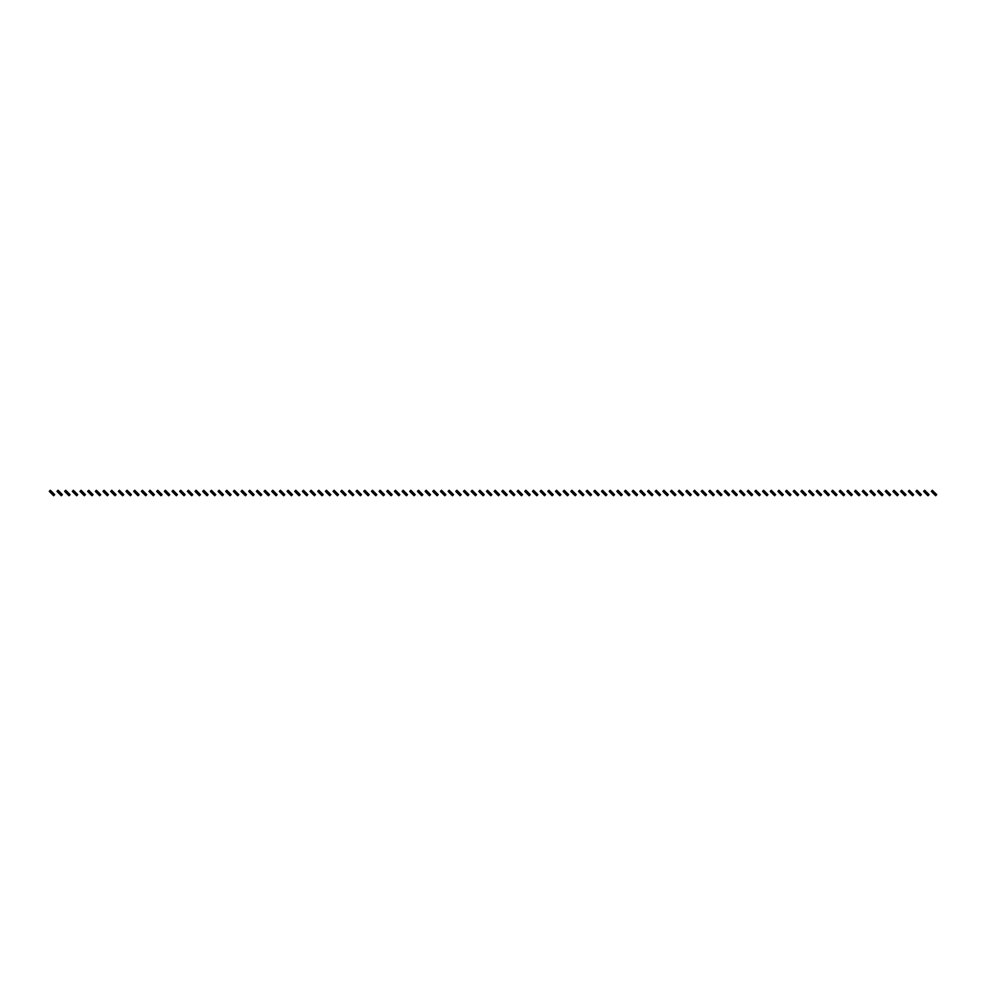 <?xml version="1.0" encoding="UTF-8"?>
<svg xmlns="http://www.w3.org/2000/svg" width="986" height="986" viewBox="0 0 986 986"><rect width="100%" height="100%" fill="white"/><g stroke="black" fill="none" stroke-linecap="round" stroke-linejoin="round"><path stroke-width="1.48" d="M51.149 491.053L50.064 492.137L49.3 491.373L50.385 490.288L52.011 491.915L50.927 493L53.638 495.711L54.723 494.627L53.959 493.863L52.874 494.947M50.064 492.137L50.927 493M52.011 491.915L53.096 493L52.011 494.085M53.096 493L53.959 493.863M58.815 491.053L57.73 492.137L56.966 491.373L58.051 490.288L59.678 491.915L58.593 493L61.305 495.711L62.389 494.627L61.637 493.863L60.553 494.947M57.73 492.137L58.593 493M59.678 491.915L60.762 493L59.678 494.085M60.762 493L61.637 493.863M66.481 491.053L65.396 492.137L64.645 491.373L65.729 490.288L67.356 491.915L66.272 493L68.983 495.711L70.068 494.627L69.303 493.863L68.219 494.947M65.396 492.137L66.272 493M67.356 491.915L68.441 493L67.356 494.085M68.441 493L69.303 493.863M74.147 491.053L73.063 492.137L72.311 491.373L73.395 490.288L75.022 491.915L73.938 493L76.649 495.711L77.734 494.627L76.97 493.863L75.885 494.947M73.063 492.137L73.938 493M75.022 491.915L76.107 493L75.022 494.085M76.107 493L76.97 493.863M81.826 491.053L80.741 492.137L79.977 491.373L81.062 490.288L82.688 491.915L81.604 493L84.315 495.711L85.4 494.627L84.636 493.863L83.551 494.947M80.741 492.137L81.604 493M82.688 491.915L83.773 493L82.688 494.085M83.773 493L84.636 493.863M89.492 491.053L88.407 492.137L87.643 491.373L88.728 490.288L90.355 491.915L89.27 493L91.981 495.711L93.066 494.627L92.314 493.863L91.23 494.947M88.407 492.137L89.27 493M90.355 491.915L91.439 493L90.355 494.085M91.439 493L92.314 493.863M97.158 491.053L96.073 492.137L95.322 491.373L96.406 490.288L98.033 491.915L96.948 493L99.66 495.711L100.745 494.627L99.98 493.863L98.896 494.947M96.073 492.137L96.948 493M98.033 491.915L99.118 493L98.033 494.085M99.118 493L99.98 493.863M104.824 491.053L103.74 492.137L102.988 491.373L104.072 490.288L105.699 491.915L104.615 493L107.326 495.711L108.411 494.627L107.647 493.863L106.562 494.947M103.74 492.137L104.615 493M105.699 491.915L106.784 493L105.699 494.085M106.784 493L107.647 493.863M112.503 491.053L111.418 492.137L110.654 491.373L111.738 490.288L113.365 491.915L112.281 493L114.992 495.711L116.077 494.627L115.313 493.863L114.228 494.947M111.418 492.137L112.281 493M113.365 491.915L114.45 493L113.365 494.085M114.45 493L115.313 493.863M120.169 491.053L119.084 492.137L118.32 491.373L119.405 490.288L121.031 491.915L119.947 493L122.658 495.711L123.743 494.627L122.991 493.863L121.907 494.947M119.084 492.137L119.947 493M121.031 491.915L122.116 493L121.031 494.085M122.116 493L122.991 493.863M127.835 491.053L126.75 492.137L125.998 491.373L127.083 490.288L128.71 491.915L127.625 493L130.337 495.711L131.421 494.627L130.657 493.863L129.573 494.947M126.75 492.137L127.625 493M128.71 491.915L129.795 493L128.71 494.085M129.795 493L130.657 493.863M135.501 491.053L134.416 492.137L133.665 491.373L134.749 490.288L136.376 491.915L135.292 493L138.003 495.711L139.088 494.627L138.323 493.863L137.239 494.947M134.416 492.137L135.292 493M136.376 491.915L137.461 493L136.376 494.085M137.461 493L138.323 493.863M143.18 491.053L142.095 492.137L141.331 491.373L142.415 490.288L144.042 491.915L142.958 493L145.669 495.711L146.754 494.627L146.002 493.863L144.917 494.947M142.095 492.137L142.958 493M144.042 491.915L145.127 493L144.042 494.085M145.127 493L146.002 493.863M150.846 491.053L149.761 492.137L148.997 491.373L150.082 490.288L151.708 491.915L150.624 493L153.335 495.711L154.42 494.627L153.668 493.863L152.583 494.947M149.761 492.137L150.624 493M151.708 491.915L152.793 493L151.708 494.085M152.793 493L153.668 493.863M158.512 491.053L157.427 492.137L156.675 491.373L157.76 490.288L159.387 491.915L158.302 493L161.014 495.711L162.098 494.627L161.334 493.863L160.25 494.947M157.427 492.137L158.302 493M159.387 491.915L160.471 493L159.387 494.085M160.471 493L161.334 493.863M166.19 491.053L165.106 492.137L164.342 491.373L165.426 490.288L167.053 491.915L165.968 493L168.68 495.711L169.765 494.627L169 493.863L167.916 494.947M165.106 492.137L165.968 493M167.053 491.915L168.138 493L167.053 494.085M168.138 493L169 493.863M173.856 491.053L172.772 492.137L172.008 491.373L173.092 490.288L174.719 491.915L173.635 493L176.346 495.711L177.431 494.627L176.679 493.863L175.594 494.947M172.772 492.137L173.635 493M174.719 491.915L175.804 493L174.719 494.085M175.804 493L176.679 493.863M181.523 491.053L180.438 492.137L179.674 491.373L180.758 490.288L182.385 491.915L181.301 493L184.012 495.711L185.097 494.627L184.345 493.863L183.26 494.947M180.438 492.137L181.301 493M182.385 491.915L183.47 493L182.385 494.085M183.47 493L184.345 493.863M189.189 491.053L188.104 492.137L187.352 491.373L188.437 490.288L190.064 491.915L188.979 493L191.691 495.711L192.775 494.627L192.011 493.863L190.927 494.947M188.104 492.137L188.979 493M190.064 491.915L191.148 493L190.064 494.085M191.148 493L192.011 493.863M196.867 491.053L195.783 492.137L195.018 491.373L196.103 490.288L197.73 491.915L196.645 493L199.357 495.711L200.441 494.627L199.677 493.863L198.593 494.947M195.783 492.137L196.645 493M197.73 491.915L198.815 493L197.73 494.085M198.815 493L199.677 493.863M204.533 491.053L203.449 492.137L202.685 491.373L203.769 490.288L205.396 491.915L204.312 493L207.023 495.711L208.108 494.627L207.356 493.863L206.271 494.947M203.449 492.137L204.312 493M205.396 491.915L206.481 493L205.396 494.085M206.481 493L207.356 493.863M212.2 491.053L211.115 492.137L210.351 491.373L211.435 490.288L213.062 491.915L211.978 493L214.689 495.711L215.774 494.627L215.022 493.863L213.937 494.947M211.115 492.137L211.978 493M213.062 491.915L214.147 493L213.062 494.085M214.147 493L215.022 493.863M219.866 491.053L218.781 492.137L218.029 491.373L219.114 490.288L220.741 491.915L219.656 493L222.368 495.711L223.452 494.627L222.688 493.863L221.603 494.947M218.781 492.137L219.656 493M220.741 491.915L221.825 493L220.741 494.085M221.825 493L222.688 493.863M227.544 491.053L226.46 492.137L225.695 491.373L226.78 490.288L228.407 491.915L227.322 493L230.034 495.711L231.118 494.627L230.354 493.863L229.27 494.947M226.46 492.137L227.322 493M228.407 491.915L229.491 493L228.407 494.085M229.491 493L230.354 493.863M235.21 491.053L234.126 492.137L233.362 491.373L234.446 490.288L236.073 491.915L234.988 493L237.7 495.711L238.785 494.627L238.033 493.863L236.948 494.947M234.126 492.137L234.988 493M236.073 491.915L237.158 493L236.073 494.085M237.158 493L238.033 493.863M242.876 491.053L241.792 492.137L241.04 491.373L242.125 490.288L243.752 491.915L242.667 493L245.378 495.711L246.463 494.627L245.699 493.863L244.614 494.947M241.792 492.137L242.667 493M243.752 491.915L244.836 493L243.752 494.085M244.836 493L245.699 493.863M250.543 491.053L249.458 492.137L248.706 491.373L249.791 490.288L251.418 491.915L250.333 493L253.045 495.711L254.129 494.627L253.365 493.863L252.28 494.947M249.458 492.137L250.333 493M251.418 491.915L252.502 493L251.418 494.085M252.502 493L253.365 493.863M258.221 491.053L257.136 492.137L256.372 491.373L257.457 490.288L259.084 491.915L257.999 493L260.711 495.711L261.795 494.627L261.031 493.863L259.947 494.947M257.136 492.137L257.999 493M259.084 491.915L260.168 493L259.084 494.085M260.168 493L261.031 493.863M265.887 491.053L264.803 492.137L264.038 491.373L265.123 490.288L266.75 491.915L265.665 493L268.377 495.711L269.461 494.627L268.71 493.863L267.625 494.947M264.803 492.137L265.665 493M266.75 491.915L267.835 493L266.75 494.085M267.835 493L268.71 493.863M273.553 491.053L272.469 492.137L271.717 491.373L272.802 490.288L274.428 491.915L273.344 493L276.055 495.711L277.14 494.627L276.376 493.863L275.291 494.947M272.469 492.137L273.344 493M274.428 491.915L275.513 493L274.428 494.085M275.513 493L276.376 493.863M281.22 491.053L280.135 492.137L279.383 491.373L280.468 490.288L282.095 491.915L281.01 493L283.721 495.711L284.806 494.627L284.042 493.863L282.957 494.947M280.135 492.137L281.01 493M282.095 491.915L283.179 493L282.095 494.085M283.179 493L284.042 493.863M288.898 491.053L287.813 492.137L287.049 491.373L288.134 490.288L289.761 491.915L288.676 493L291.388 495.711L292.472 494.627L291.708 493.863L290.623 494.947M287.813 492.137L288.676 493M289.761 491.915L290.845 493L289.761 494.085M290.845 493L291.708 493.863M296.564 491.053L295.48 492.137L294.715 491.373L295.8 490.288L297.427 491.915L296.342 493L299.054 495.711L300.138 494.627L299.387 493.863L298.302 494.947M295.48 492.137L296.342 493M297.427 491.915L298.511 493L297.427 494.085M298.511 493L299.387 493.863M304.23 491.053L303.146 492.137L302.394 491.373L303.478 490.288L305.105 491.915L304.021 493L306.732 495.711L307.817 494.627L307.053 493.863L305.968 494.947M303.146 492.137L304.021 493M305.105 491.915L306.19 493L305.105 494.085M306.19 493L307.053 493.863M311.896 491.053L310.812 492.137L310.06 491.373L311.145 490.288L312.772 491.915L311.687 493L314.398 495.711L315.483 494.627L314.719 493.863L313.634 494.947M310.812 492.137L311.687 493M312.772 491.915L313.856 493L312.772 494.085M313.856 493L314.719 493.863M319.575 491.053L318.49 492.137L317.726 491.373L318.811 490.288L320.438 491.915L319.353 493L322.065 495.711L323.149 494.627L322.397 493.863L321.313 494.947M318.49 492.137L319.353 493M320.438 491.915L321.522 493L320.438 494.085M321.522 493L322.397 493.863M327.241 491.053L326.156 492.137L325.392 491.373L326.477 490.288L328.104 491.915L327.019 493L329.731 495.711L330.815 494.627L330.063 493.863L328.979 494.947M326.156 492.137L327.019 493M328.104 491.915L329.188 493L328.104 494.085M329.188 493L330.063 493.863M334.907 491.053L333.823 492.137L333.071 491.373L334.155 490.288L335.782 491.915L334.698 493L337.409 495.711L338.494 494.627L337.73 493.863L336.645 494.947M333.823 492.137L334.698 493M335.782 491.915L336.867 493L335.782 494.085M336.867 493L337.73 493.863M342.586 491.053L341.501 492.137L340.737 491.373L341.822 490.288L343.448 491.915L342.364 493L345.075 495.711L346.16 494.627L345.396 493.863L344.311 494.947M341.501 492.137L342.364 493M343.448 491.915L344.533 493L343.448 494.085M344.533 493L345.396 493.863M350.252 491.053L349.167 492.137L348.403 491.373L349.488 490.288L351.115 491.915L350.03 493L352.741 495.711L353.826 494.627L353.074 493.863L351.99 494.947M349.167 492.137L350.03 493M351.115 491.915L352.199 493L351.115 494.085M352.199 493L353.074 493.863M357.918 491.053L356.833 492.137L356.069 491.373L357.154 490.288L358.781 491.915L357.696 493L360.408 495.711L361.492 494.627L360.74 493.863L359.656 494.947M356.833 492.137L357.696 493M358.781 491.915L359.865 493L358.781 494.085M359.865 493L360.74 493.863M365.584 491.053L364.5 492.137L363.748 491.373L364.832 490.288L366.459 491.915L365.375 493L368.086 495.711L369.171 494.627L368.407 493.863L367.322 494.947M364.5 492.137L365.375 493M366.459 491.915L367.544 493L366.459 494.085M367.544 493L368.407 493.863M373.263 491.053L372.178 492.137L371.414 491.373L372.498 490.288L374.125 491.915L373.041 493L374.988 494.947L375.752 495.711L376.837 494.627L376.073 493.863L374.988 494.947M372.178 492.137L373.041 493M374.125 491.915L375.21 493L374.125 494.085M375.21 493L376.073 493.863M380.929 491.053L379.844 492.137L379.08 491.373L380.165 490.288L381.792 491.915L380.707 493L383.418 495.711L384.503 494.627L383.751 493.863L382.667 494.947M379.844 492.137L380.707 493M381.792 491.915L382.876 493L381.792 494.085M382.876 493L383.751 493.863M388.595 491.053L387.51 492.137L386.746 491.373L387.831 490.288L389.458 491.915L388.373 493L391.085 495.711L392.169 494.627L391.417 493.863L390.333 494.947M387.51 492.137L388.373 493M389.458 491.915L390.542 493L389.458 494.085M390.542 493L391.417 493.863M396.261 491.053L395.176 492.137L394.425 491.373L395.509 490.288L397.136 491.915L396.052 493L398.763 495.711L399.848 494.627L399.084 493.863L397.999 494.947M395.176 492.137L396.052 493M397.136 491.915L398.221 493L397.136 494.085M398.221 493L399.084 493.863M403.94 491.053L402.855 492.137L402.091 491.373L403.175 490.288L404.802 491.915L403.718 493L405.665 494.947L406.429 495.711L407.514 494.627L406.75 493.863L405.665 494.947M402.855 492.137L403.718 493M404.802 491.915L405.887 493L404.802 494.085M405.887 493L406.75 493.863M411.606 491.053L410.521 492.137L409.757 491.373L410.842 490.288L412.468 491.915L411.384 493L414.095 495.711L415.18 494.627L414.428 493.863L413.344 494.947M410.521 492.137L411.384 493M412.468 491.915L413.553 493L412.468 494.085M413.553 493L414.428 493.863M419.272 491.053L418.187 492.137L417.435 491.373L418.52 490.288L420.147 491.915L419.062 493L421.774 495.711L422.858 494.627L422.094 493.863L421.01 494.947M418.187 492.137L419.062 493M420.147 491.915L421.232 493L420.147 494.085M421.232 493L422.094 493.863M426.938 491.053L425.853 492.137L425.102 491.373L426.186 490.288L427.813 491.915L426.728 493L429.44 495.711L430.525 494.627L429.76 493.863L428.676 494.947M425.853 492.137L426.728 493M427.813 491.915L428.898 493L427.813 494.085M428.898 493L429.76 493.863M434.616 491.053L433.532 492.137L432.768 491.373L433.852 490.288L435.479 491.915L434.395 493L436.342 494.947L437.106 495.711L438.191 494.627L437.427 493.863L436.342 494.947M433.532 492.137L434.395 493M435.479 491.915L436.564 493L435.479 494.085M436.564 493L437.427 493.863M442.283 491.053L441.198 492.137L440.434 491.373L441.518 490.288L443.145 491.915L442.061 493L444.772 495.711L445.857 494.627L445.105 493.863L444.02 494.947M441.198 492.137L442.061 493M443.145 491.915L444.23 493L443.145 494.085M444.23 493L445.105 493.863M449.949 491.053L448.864 492.137L448.112 491.373L449.197 490.288L450.824 491.915L449.739 493L450.824 494.085L452.451 495.711L453.535 494.627L452.771 493.863L451.687 494.947M448.864 492.137L449.739 493M450.824 491.915L451.908 493L450.824 494.085M451.908 493L452.771 493.863M457.615 491.053L456.53 492.137L455.779 491.373L456.863 490.288L458.49 491.915L457.405 493L460.117 495.711L461.201 494.627L460.437 493.863L459.353 494.947M456.53 492.137L457.405 493M458.49 491.915L459.575 493L458.49 494.085M459.575 493L460.437 493.863M465.293 491.053L464.209 492.137L463.445 491.373L464.529 490.288L466.156 491.915L465.072 493L467.783 495.711L468.868 494.627L468.103 493.863L467.019 494.947M464.209 492.137L465.072 493M466.156 491.915L467.241 493L466.156 494.085M467.241 493L468.103 493.863M472.96 491.053L471.875 492.137L471.111 491.373L472.195 490.288L473.822 491.915L472.738 493L475.449 495.711L476.534 494.627L475.782 493.863L474.697 494.947M471.875 492.137L472.738 493M473.822 491.915L474.907 493L473.822 494.085M474.907 493L475.782 493.863M480.626 491.053L479.541 492.137L478.789 491.373L479.874 490.288L481.501 491.915L480.416 493L483.128 495.711L484.212 494.627L483.448 493.863L482.364 494.947M479.541 492.137L480.416 493M481.501 491.915L482.585 493L481.501 494.085M482.585 493L483.448 493.863M488.292 491.053L487.207 492.137L486.455 491.373L487.54 490.288L489.167 491.915L488.082 493L490.794 495.711L491.878 494.627L491.114 493.863L490.03 494.947M487.207 492.137L488.082 493M489.167 491.915L490.252 493L489.167 494.085M490.252 493L491.114 493.863M495.97 491.053L494.886 492.137L494.122 491.373L495.206 490.288L496.833 491.915L495.748 493L498.46 495.711L499.545 494.627L498.793 493.863L497.708 494.947M494.886 492.137L495.748 493M496.833 491.915L497.918 493L496.833 494.085M497.918 493L498.793 493.863M503.636 491.053L502.552 492.137L501.788 491.373L502.872 490.288L504.499 491.915L503.415 493L506.126 495.711L507.211 494.627L506.459 493.863L505.374 494.947M502.552 492.137L503.415 493M504.499 491.915L505.584 493L504.499 494.085M505.584 493L506.459 493.863M511.303 491.053L510.218 492.137L509.466 491.373L510.551 490.288L512.178 491.915L511.093 493L513.805 495.711L514.889 494.627L514.125 493.863L513.04 494.947M510.218 492.137L511.093 493M512.178 491.915L513.262 493L512.178 494.085M513.262 493L514.125 493.863M518.981 491.053L517.896 492.137L517.132 491.373L518.217 490.288L519.844 491.915L518.759 493L519.844 494.085L521.471 495.711L522.555 494.627L521.791 493.863L520.707 494.947M517.896 492.137L518.759 493M519.844 491.915L520.928 493L519.844 494.085M520.928 493L521.791 493.863M526.647 491.053L525.563 492.137L524.798 491.373L525.883 490.288L527.51 491.915L526.425 493L529.137 495.711L530.221 494.627L529.47 493.863L528.385 494.947M525.563 492.137L526.425 493M527.51 491.915L528.595 493L527.51 494.085M528.595 493L529.47 493.863M534.313 491.053L533.229 492.137L532.465 491.373L533.549 490.288L535.176 491.915L534.092 493L536.803 495.711L537.888 494.627L537.136 493.863L536.051 494.947M533.229 492.137L534.092 493M535.176 491.915L536.261 493L535.176 494.085M536.261 493L537.136 493.863M541.98 491.053L540.895 492.137L540.143 491.373L541.228 490.288L542.855 491.915L541.77 493L544.482 495.711L545.566 494.627L544.802 493.863L543.717 494.947M540.895 492.137L541.77 493M542.855 491.915L543.939 493L542.855 494.085M543.939 493L544.802 493.863M549.658 491.053L548.573 492.137L547.809 491.373L548.894 490.288L550.521 491.915L549.436 493L552.148 495.711L553.232 494.627L552.468 493.863L551.384 494.947M548.573 492.137L549.436 493M550.521 491.915L551.605 493L550.521 494.085M551.605 493L552.468 493.863M557.324 491.053L556.24 492.137L555.475 491.373L556.56 490.288L558.187 491.915L557.102 493L559.814 495.711L560.898 494.627L560.147 493.863L559.062 494.947M556.24 492.137L557.102 493M558.187 491.915L559.272 493L558.187 494.085M559.272 493L560.147 493.863M564.99 491.053L563.906 492.137L563.142 491.373L564.226 490.288L565.853 491.915L564.768 493L567.48 495.711L568.565 494.627L567.813 493.863L566.728 494.947M563.906 492.137L564.768 493M565.853 491.915L566.938 493L565.853 494.085M566.938 493L567.813 493.863M572.656 491.053L571.572 492.137L570.82 491.373L571.905 490.288L573.532 491.915L572.447 493L573.532 494.085L575.158 495.711L576.243 494.627L575.479 493.863L574.394 494.947M571.572 492.137L572.447 493M573.532 491.915L574.616 493L573.532 494.085M574.616 493L575.479 493.863M580.335 491.053L579.25 492.137L578.486 491.373L579.571 490.288L581.198 491.915L580.113 493L582.06 494.947L582.825 495.711L583.909 494.627L583.145 493.863L582.06 494.947M579.25 492.137L580.113 493M581.198 491.915L582.282 493L581.198 494.085M582.282 493L583.145 493.863M588.001 491.053L586.916 492.137L586.152 491.373L587.237 490.288L588.864 491.915L587.779 493L588.864 494.085L590.491 495.711L591.575 494.627L590.824 493.863L589.739 494.947M586.916 492.137L587.779 493M588.864 491.915L589.948 493L588.864 494.085M589.948 493L590.824 493.863M595.667 491.053L594.583 492.137L593.831 491.373L594.915 490.288L596.542 491.915L595.458 493L598.169 495.711L599.254 494.627L598.49 493.863L597.405 494.947M594.583 492.137L595.458 493M596.542 491.915L597.627 493L596.542 494.085M597.627 493L598.49 493.863M603.333 491.053L602.249 492.137L601.497 491.373L602.582 490.288L604.208 491.915L603.124 493L605.835 495.711L606.92 494.627L606.156 493.863L605.071 494.947M602.249 492.137L603.124 493M604.208 491.915L605.293 493L604.208 494.085M605.293 493L606.156 493.863M611.012 491.053L609.927 492.137L609.163 491.373L610.248 490.288L611.875 491.915L610.79 493L612.737 494.947L613.502 495.711L614.586 494.627L613.822 493.863L612.737 494.947M609.927 492.137L610.79 493M611.875 491.915L612.959 493L611.875 494.085M612.959 493L613.822 493.863M618.678 491.053L617.593 492.137L616.829 491.373L617.914 490.288L619.541 491.915L618.456 493L621.168 495.711L622.252 494.627L621.5 493.863L620.416 494.947M617.593 492.137L618.456 493M619.541 491.915L620.625 493L619.541 494.085M620.625 493L621.5 493.863M626.344 491.053L625.26 492.137L624.508 491.373L625.592 490.288L627.219 491.915L626.135 493L627.219 494.085L628.846 495.711L629.931 494.627L629.167 493.863L628.082 494.947M625.26 492.137L626.135 493M627.219 491.915L628.304 493L627.219 494.085M628.304 493L629.167 493.863M634.01 491.053L632.926 492.137L632.174 491.373L633.258 490.288L634.885 491.915L633.801 493L634.885 494.085L636.512 495.711L637.597 494.627L636.833 493.863L635.748 494.947M632.926 492.137L633.801 493M634.885 491.915L635.97 493L634.885 494.085M635.97 493L636.833 493.863M641.689 491.053L640.604 492.137L639.84 491.373L640.925 490.288L642.552 491.915L641.467 493L643.414 494.947L644.178 495.711L645.263 494.627L644.499 493.863L643.414 494.947M640.604 492.137L641.467 493M642.552 491.915L643.636 493L642.552 494.085M643.636 493L644.499 493.863M649.355 491.053L648.27 492.137L647.506 491.373L648.591 490.288L650.218 491.915L649.133 493L651.845 495.711L652.929 494.627L652.177 493.863L651.093 494.947M648.27 492.137L649.133 493M650.218 491.915L651.302 493L650.218 494.085M651.302 493L652.177 493.863M657.021 491.053L655.937 492.137L655.185 491.373L656.269 490.288L657.896 491.915L656.812 493L659.523 495.711L660.608 494.627L659.844 493.863L658.759 494.947M655.937 492.137L656.812 493M657.896 491.915L658.981 493L657.896 494.085M658.981 493L659.844 493.863M664.687 491.053L663.603 492.137L662.851 491.373L663.935 490.288L665.562 491.915L664.478 493L667.189 495.711L668.274 494.627L667.51 493.863L666.425 494.947M663.603 492.137L664.478 493M665.562 491.915L666.647 493L665.562 494.085M666.647 493L667.51 493.863M672.366 491.053L671.281 492.137L670.517 491.373L671.602 490.288L673.228 491.915L672.144 493L674.855 495.711L675.94 494.627L675.188 493.863L674.104 494.947M671.281 492.137L672.144 493M673.228 491.915L674.313 493L673.228 494.085M674.313 493L675.188 493.863M680.032 491.053L678.947 492.137L678.183 491.373L679.268 490.288L680.895 491.915L679.81 493L682.522 495.711L683.606 494.627L682.854 493.863L681.77 494.947M678.947 492.137L679.81 493M680.895 491.915L681.979 493L680.895 494.085M681.979 493L682.854 493.863M687.698 491.053L686.613 492.137L685.862 491.373L686.946 490.288L688.573 491.915L687.488 493L690.2 495.711L691.285 494.627L690.52 493.863L689.436 494.947M686.613 492.137L687.488 493M688.573 491.915L689.658 493L688.573 494.085M689.658 493L690.52 493.863M695.376 491.053L694.292 492.137L693.528 491.373L694.612 490.288L695.376 491.053L696.239 492.297L695.155 493L697.866 495.711L698.951 494.627L698.187 493.863L697.102 494.947M694.292 492.137L695.155 493M696.239 491.915L697.324 493L696.239 494.085M697.324 493L698.187 493.863M703.043 491.053L701.958 492.137L701.194 491.373L702.278 490.288L703.905 491.915L702.821 493L705.532 495.711L706.617 494.627L705.865 493.863L704.78 494.947M701.958 492.137L702.821 493M703.905 491.915L704.99 493L703.905 494.085M704.99 493L705.865 493.863M710.709 491.053L709.624 492.137L708.86 491.373L709.945 490.288L711.572 491.915L710.487 493L713.198 495.711L714.283 494.627L713.531 493.863L712.447 494.947M709.624 492.137L710.487 493M711.572 491.915L712.656 493L711.572 494.085M712.656 493L713.531 493.863M718.375 491.053L717.29 492.137L716.539 491.373L717.623 490.288L719.25 491.915L718.165 493L720.113 494.947L720.877 495.711L721.962 494.627L721.197 493.863L720.113 494.947M717.29 492.137L718.165 493M719.25 491.915L720.335 493L719.25 494.085M720.335 493L721.197 493.863M726.053 491.053L724.969 492.137L724.205 491.373L725.289 490.288L726.053 491.053L726.916 492.297L725.832 493L728.543 495.711L729.628 494.627L728.864 493.863L727.779 494.947M724.969 492.137L725.832 493M726.916 491.915L728.001 493L726.916 494.085M728.001 493L728.864 493.863M733.72 491.053L732.635 492.137L731.871 491.373L732.955 490.288L734.582 491.915L733.498 493L736.209 495.711L737.294 494.627L736.542 493.863L735.457 494.947M732.635 492.137L733.498 493M734.582 491.915L735.667 493L734.582 494.085M735.667 493L736.542 493.863M741.386 491.053L740.301 492.137L739.537 491.373L740.622 490.288L742.248 491.915L741.164 493L743.875 495.711L744.96 494.627L744.208 493.863L743.124 494.947M740.301 492.137L741.164 493M742.248 491.915L743.333 493L742.248 494.085M743.333 493L744.208 493.863M749.052 491.053L747.967 492.137L747.215 491.373L748.3 490.288L749.927 491.915L748.842 493L750.79 494.947L751.554 495.711L752.638 494.627L751.874 493.863L750.79 494.947M747.967 492.137L748.842 493M749.927 491.915L751.012 493L749.927 494.085M751.012 493L751.874 493.863M756.73 491.053L755.646 492.137L754.882 491.373L755.966 490.288L756.73 491.053L757.593 492.297L756.508 493L759.22 495.711L760.305 494.627L759.54 493.863L758.456 494.947M755.646 492.137L756.508 493M757.593 491.915L758.678 493L757.593 494.085M758.678 493L759.54 493.863M764.397 491.053L763.312 492.137L762.548 491.373L763.632 490.288L765.259 491.915L764.175 493L766.886 495.711L767.971 494.627L767.219 493.863L766.134 494.947M763.312 492.137L764.175 493M765.259 491.915L766.344 493L765.259 494.085M766.344 493L767.219 493.863M772.063 491.053L770.978 492.137L770.226 491.373L771.311 490.288L772.938 491.915L771.853 493L772.938 494.085L774.565 495.711L775.649 494.627L774.885 493.863L773.8 494.947M770.978 492.137L771.853 493M772.938 491.915L774.022 493L772.938 494.085M774.022 493L774.885 493.863M779.729 491.053L778.644 492.137L777.892 491.373L778.977 490.288L780.604 491.915L779.519 493L781.467 494.947L782.231 495.711L783.315 494.627L782.551 493.863L781.467 494.947M778.644 492.137L779.519 493M780.604 491.915L781.688 493L780.604 494.085M781.688 493L782.551 493.863M787.407 491.053L786.323 492.137L785.559 491.373L786.643 490.288L788.27 491.915L787.185 493L789.133 494.947L789.897 495.711L790.982 494.627L790.217 493.863L789.133 494.947M786.323 492.137L787.185 493M788.27 491.915L789.355 493L788.27 494.085M789.355 493L790.217 493.863M795.073 491.053L793.989 492.137L793.225 491.373L794.309 490.288L795.936 491.915L794.852 493L797.563 495.711L798.648 494.627L797.896 493.863L796.811 494.947M793.989 492.137L794.852 493M795.936 491.915L797.021 493L795.936 494.085M797.021 493L797.896 493.863M802.74 491.053L801.655 492.137L800.903 491.373L801.988 490.288L803.615 491.915L802.53 493L805.242 495.711L806.326 494.627L805.562 493.863L804.477 494.947M801.655 492.137L802.53 493M803.615 491.915L804.699 493L803.615 494.085M804.699 493L805.562 493.863M810.406 491.053L809.321 492.137L808.569 491.373L809.654 490.288L811.281 491.915L810.196 493L812.908 495.711L813.992 494.627L813.228 493.863L812.144 494.947M809.321 492.137L810.196 493M811.281 491.915L812.365 493L811.281 494.085M812.365 493L813.228 493.863M818.084 491.053L817 492.137L816.235 491.373L817.32 490.288L818.947 491.915L817.862 493L819.81 494.947L820.574 495.711L821.658 494.627L820.894 493.863L819.81 494.947M817 492.137L817.862 493M818.947 491.915L820.032 493L818.947 494.085M820.032 493L820.894 493.863M825.75 491.053L824.666 492.137L823.902 491.373L824.986 490.288L826.613 491.915L825.528 493L828.24 495.711L829.325 494.627L828.573 493.863L827.488 494.947M824.666 492.137L825.528 493M826.613 491.915L827.698 493L826.613 494.085M827.698 493L828.573 493.863M833.417 491.053L832.332 492.137L831.58 491.373L832.665 490.288L834.292 491.915L833.207 493L835.918 495.711L837.003 494.627L836.239 493.863L835.154 494.947M832.332 492.137L833.207 493M834.292 491.915L835.376 493L834.292 494.085M835.376 493L836.239 493.863M841.083 491.053L839.998 492.137L839.246 491.373L840.331 490.288L841.958 491.915L840.873 493L841.958 494.085L843.585 495.711L844.669 494.627L843.905 493.863L842.82 494.947M839.998 492.137L840.873 493M841.958 491.915L843.042 493L841.958 494.085M843.042 493L843.905 493.863M848.761 491.053L847.677 492.137L846.912 491.373L847.997 490.288L849.624 491.915L848.539 493L851.251 495.711L852.335 494.627L851.584 493.863L850.499 494.947M847.677 492.137L848.539 493M849.624 491.915L850.708 493L849.624 494.085M850.708 493L851.584 493.863M856.427 491.053L855.343 492.137L854.579 491.373L855.663 490.288L857.29 491.915L856.205 493L858.917 495.711L860.002 494.627L859.25 493.863L858.165 494.947M855.343 492.137L856.205 493M857.29 491.915L858.375 493L857.29 494.085M858.375 493L859.25 493.863M864.093 491.053L863.009 492.137L862.257 491.373L863.342 490.288L864.968 491.915L863.884 493L866.595 495.711L867.68 494.627L866.916 493.863L865.831 494.947M863.009 492.137L863.884 493M864.968 491.915L866.053 493L864.968 494.085M866.053 493L866.916 493.863M871.772 491.053L870.687 492.137L869.923 491.373L871.008 490.288L871.772 491.053L872.635 492.297L871.55 493L874.262 495.711L875.346 494.627L874.582 493.863L873.497 494.947M870.687 492.137L871.55 493M872.635 491.915L873.719 493L872.635 494.085M873.719 493L874.582 493.863M879.438 491.053L878.353 492.137L877.589 491.373L878.674 490.288L880.301 491.915L879.216 493L881.928 495.711L883.012 494.627L882.26 493.863L881.176 494.947M878.353 492.137L879.216 493M880.301 491.915L881.385 493L880.301 494.085M881.385 493L882.26 493.863M887.104 491.053L886.02 492.137L885.255 491.373L886.34 490.288L887.967 491.915L886.882 493L889.594 495.711L890.678 494.627L889.927 493.863L888.842 494.947M886.02 492.137L886.882 493M887.967 491.915L889.052 493L887.967 494.085M889.052 493L889.927 493.863M894.77 491.053L893.686 492.137L892.934 491.373L894.019 490.288L895.645 491.915L894.561 493L897.272 495.711L898.357 494.627L897.593 493.863L896.508 494.947M893.686 492.137L894.561 493M895.645 491.915L896.73 493L895.645 494.085M896.73 493L897.593 493.863M902.449 491.053L901.364 492.137L900.6 491.373L901.685 490.288L902.449 491.053L903.312 492.297L902.227 493L904.938 495.711L906.023 494.627L905.259 493.863L904.174 494.947M901.364 492.137L902.227 493M903.312 491.915L904.396 493L903.312 494.085M904.396 493L905.259 493.863M910.115 491.053L909.03 492.137L908.266 491.373L909.351 490.288L910.978 491.915L909.893 493L912.605 495.711L913.689 494.627L912.937 493.863L911.853 494.947M909.03 492.137L909.893 493M910.978 491.915L912.062 493L910.978 494.085M912.062 493L912.937 493.863M917.781 491.053L916.697 492.137L915.932 491.373L917.017 490.288L918.644 491.915L917.559 493L920.271 495.711L921.355 494.627L920.604 493.863L919.519 494.947M916.697 492.137L917.559 493M918.644 491.915L919.728 493L918.644 494.085M919.728 493L920.604 493.863M925.447 491.053L924.363 492.137L923.611 491.373L924.695 490.288L926.322 491.915L925.238 493L927.185 494.947L927.949 495.711L929.034 494.627L928.27 493.863L927.185 494.947M924.363 492.137L925.238 493M926.322 491.915L927.407 493L926.322 494.085M927.407 493L928.27 493.863M933.126 491.053L932.041 492.137L931.277 491.373L932.362 490.288L933.126 491.053L933.988 492.297L932.904 493L935.615 495.711L936.7 494.627L935.936 493.863L934.851 494.947M932.041 492.137L932.904 493M933.988 491.915L935.073 493L933.988 494.085M935.073 493L935.936 493.863"/></g></svg>
